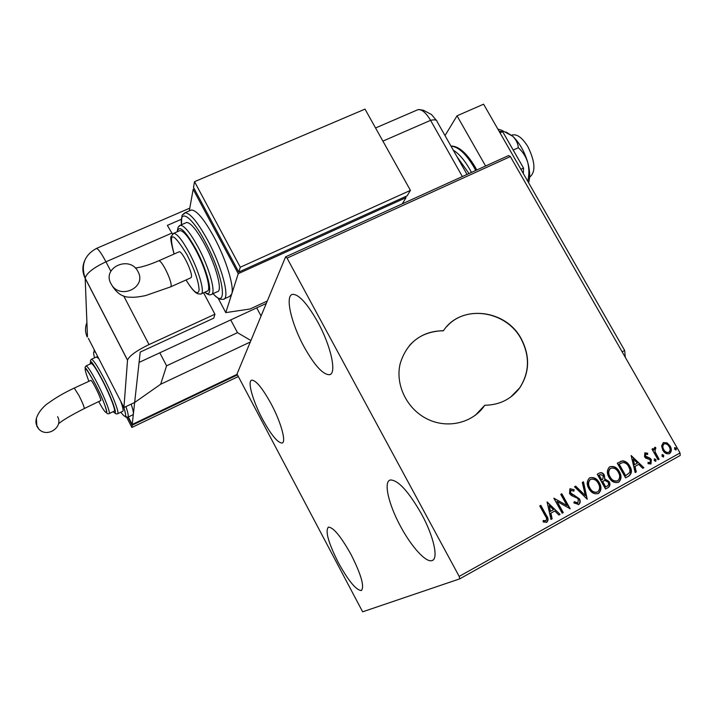 <?xml version="1.0" encoding="UTF-8"?>
<svg xmlns="http://www.w3.org/2000/svg" width="716" height="716" viewBox="0 0 716 716"><rect width="100%" height="100%" fill="white"/><g stroke="black" fill="none" stroke-linecap="round" stroke-linejoin="round"><path stroke-width="1.07" d="M409.445 345.497C418.404 335.652 429.707 330.756 443.347 330.801L443.464 330.676C421.196 331.481 406.769 342.472 400.181 363.647C395.017 384.698 406.939 409.185 427.416 419.102C447.822 429.17 473.007 422.914 484.777 405.265C499.58 405.023 511.242 399.215 519.762 387.83C529.661 372.454 530.171 356.147 521.311 338.901C505.926 309.169 460.827 304.058 443.464 330.676M510.723 397.031L519.619 387.947C529.509 372.571 530.019 356.264 521.167 339.035C506.74 311.46 466.098 304.354 446.82 326.514M317.859 322.2C331.114 346.293 336.923 373.698 329.566 374.71C323.005 374.799 314.458 365.429 303.933 346.58C291.233 323.408 284.843 295.744 292.468 294.374C298.706 294.07 307.173 303.342 317.859 322.2M351.27 554.936C361.392 575.19 364.713 587.057 361.24 590.548C355.977 590.056 348.316 580.712 338.274 562.508C328.295 542.621 325.01 530.825 328.438 527.11C333.441 527.343 341.049 536.615 351.27 554.936M271.167 403.905C281.128 422.44 286.552 442.434 282.041 443.043C277.602 442.801 271.087 434.818 262.486 419.102C252.838 401.103 247.136 380.966 251.737 380.16C255.979 380.223 262.459 388.144 271.167 403.905M421.509 513.998C433.869 536.535 438.729 559.133 432.017 560.583C425.975 562.919 411.252 546.541 400.486 526.251C388.591 504.44 383.302 481.68 390.229 479.997C397.908 479.774 408.335 491.104 421.509 513.998M362.636 611.813L459.726 578.859L459.189 576.407L287.053 258.118L285.595 256.847L237.014 374.029L362.636 611.813M459.189 576.407L680.039 452.968L680.2 455.474L459.726 578.859M285.595 256.847L508.566 155.569L510.374 156.571L287.053 258.118M661.611 445.871L663.329 442.613L667.026 442.855L670.149 446.077C671.885 449.066 671.697 451.563 669.594 453.577C666.748 454.329 664.484 453.192 662.783 450.176L661.611 445.871M658.058 459.762L651.999 449.129L653.01 448.565L653.905 450.131L654.666 447.411L655.641 447.348L655.802 448.744L655.238 448.807L655.113 451.885L659.069 459.198L658.058 459.762M644.865 452.825L647.685 453.255L647.613 454.499L645.671 454.105L645.51 456.083L650.074 458.231L651.345 459.69L650.96 463.968L648.052 463.691L648.07 462.375L650.101 462.724L650.361 460.316L649.546 459.43L645.778 458.159L644.525 456.701L644.865 452.825M628.684 476.14L625.578 477.867L617.264 463.163L622.768 460.818C625.865 461.274 628.192 463.046 629.74 466.134C632.21 470.117 631.942 473.401 628.943 475.988L625.551 477.832M605.557 489.028L597.233 474.216L599.149 473.16C601.27 472.148 602.988 472.793 604.322 475.102L604.823 478.95L609.083 481.546C610.417 483.935 610.175 485.904 608.358 487.462L605.557 489.028M587.245 499.231L574.527 486.755L575.673 486.119L585.321 495.579L582.323 482.45L583.468 481.814L587.245 499.231M563.259 512.602L562.194 513.202L553.844 498.175L566.982 505.532L560.762 494.353L561.827 493.763L570.169 508.754L557.048 501.424L563.259 512.602L562.176 513.157M545.306 515.994L539.748 505.952L540.822 505.362L546.469 515.547C548.402 518.044 548.537 520.281 546.845 522.259L543.238 521.991L543.14 520.523L545.977 520.72C546.872 519.234 546.657 517.659 545.306 515.994M680.039 452.968L510.374 156.571M547.078 501.907L560.064 514.383L558.901 515.037L554.793 511L550.89 513.175L552.134 518.805L550.971 519.458L547.078 501.907M578.779 504.458L573.856 502.909L574.295 501.674L577.839 502.972L578.349 499.365L577.177 498.094L571.377 495.526L569.569 493.557L569.873 488.84L574.143 489.771L573.829 491.14L570.786 490.335L570.589 492.903L579.414 498.801C580.64 501.048 580.425 502.936 578.779 504.458L578.322 504.655M588.892 488.634C586.565 484.66 586.708 481.152 589.313 478.109L589.653 477.912C593.752 476.847 596.974 478.467 599.31 482.763C601.744 486.961 601.467 490.532 598.487 493.467C594.423 494.496 591.219 492.885 588.892 488.634M609.048 477.456C606.721 473.491 606.855 470.009 609.441 467.002L609.764 466.805C613.827 465.767 617.022 467.378 619.349 471.647C621.783 475.809 621.524 479.353 618.579 482.271C614.552 483.282 611.375 481.68 609.048 477.456M631.118 455.51L643.845 467.691L642.735 468.309L638.708 464.371L634.976 466.447L636.273 471.907L635.155 472.533L631.118 455.51M654.263 460.522L654.415 458.84L655.954 459.582L655.802 461.265L654.263 460.522M662.023 456.208L662.166 454.526L663.696 455.269L663.553 456.951L662.023 456.208M674.588 449.209L674.732 447.536L676.253 448.279L676.11 449.952L674.588 449.209M475.317 415.28L484.777 405.265M540.517 505.532L546.138 515.681C548.08 518.178 548.205 520.416 546.514 522.394L546.845 522.259M543.158 520.738L545.144 520.89M544.822 521.024L545.646 520.845M547.131 502.158L560.064 514.383M559.724 514.527L558.865 515.001M550.89 513.175L554.793 511M550.559 513.309L552.134 518.805M551.803 518.939L550.962 519.413M549.181 505.487L550.157 511.51L553.477 509.711L549.181 505.487L550.488 511.367M553.915 498.3L566.982 505.532M561.505 493.942L569.775 508.799M562.928 512.737L557.048 501.424M574.178 502.005L577.49 503.115M570.07 488.715L574.143 489.771M573.793 489.923L573.561 490.961M570.58 490.397L570.589 492.903M570.249 493.055L572.308 494.479M571.959 494.631L574.438 495.248M574.098 495.391L579.414 498.801M579.065 498.945C580.291 501.191 580.076 503.08 578.43 504.601M575.351 486.298L585.321 495.579M583.128 482.011L587.004 498.998M589.859 477.805C593.788 477.241 596.813 478.941 598.943 482.924L599.31 482.763M598.943 482.924C601.377 487.113 601.109 490.675 598.128 493.619L598.487 493.467M590.619 479.362L589.948 479.711C587.827 482.172 587.702 485 589.581 488.205C591.353 491.48 593.832 492.823 597.028 492.223M598.263 483.345C596.41 479.935 593.832 478.619 590.548 479.407L590.297 479.559C588.176 482.011 588.051 484.839 589.939 488.052C591.783 491.453 594.343 492.76 597.591 491.964L597.726 491.883C600.026 489.484 600.196 486.638 598.263 483.345M599.382 473.034C601.324 472.488 602.854 473.231 603.955 475.263L604.322 475.102M603.955 475.263L604.823 478.95M604.465 479.111L609.083 481.546M608.716 481.707C610.05 484.088 609.808 486.057 607.991 487.614L608.26 487.524M607.893 487.677L605.539 488.992M603.919 480.74L602.281 481.582L605.378 487.086L607.204 486.101C608.654 485.162 608.931 483.837 608.045 482.119L604.93 480.382L602.648 481.421L605.745 486.925M600.277 474.529L598.773 475.326L601.431 480.06L602.702 479.38L603.302 475.701L600.205 474.565L599.131 475.155L601.798 479.899M609.934 466.716C613.836 466.152 616.843 467.852 618.982 471.808L619.349 471.647M618.982 471.808C621.407 475.97 621.148 479.514 618.212 482.423L618.579 482.271M610.712 468.264L610.059 468.604C607.947 471.03 607.839 473.84 609.719 477.035C611.491 480.302 613.97 481.635 617.138 481.027M618.32 472.22C616.467 468.828 613.907 467.521 610.659 468.291L610.417 468.434C608.314 470.868 608.197 473.679 610.086 476.874C611.929 480.257 614.471 481.555 617.693 480.767L617.81 480.705C620.092 478.324 620.253 475.496 618.32 472.22M620.199 461.569L622.768 460.818M622.401 460.988C625.489 461.444 627.816 463.216 629.364 466.304L629.74 466.134M629.364 466.304C631.825 470.287 631.566 473.571 628.558 476.149L628.299 476.301M620.826 463.207L618.776 464.263L625.372 475.952L629.812 472.426L629.856 469.508L628.711 466.698C627.449 464.165 625.542 462.76 623.01 462.5L619.143 464.093L625.748 475.791M631.208 455.877L643.845 467.691M643.451 467.852L642.7 468.273M634.976 466.447L638.708 464.371M634.591 466.608L636.273 471.907M635.889 472.068L635.146 472.488M633.204 458.992L634.179 464.872L637.419 463.109L633.204 458.992L634.564 464.702M644.785 452.879L647.685 453.255M647.3 453.434L647.246 454.302M645.286 454.275L645.51 456.083M645.116 456.253L646.297 456.915M645.913 457.085L650.074 458.231M649.689 458.401L651.345 459.69M650.951 459.869L650.96 463.968M648.061 462.751L649.904 462.805M654.299 458.92L655.954 459.582M655.561 459.753L655.525 461.355M652.634 448.771L653.905 450.131M654.531 447.491L655.641 447.348M655.247 447.527L655.391 448.753M655.113 451.885L655.238 448.807M654.719 452.065L659.069 459.198M658.675 459.377L658.04 459.726M662.049 454.615L663.696 455.269M663.302 455.448L663.267 457.041M663.374 442.586L667.026 442.855M666.623 443.043L670.149 446.077M669.746 446.256C671.483 449.245 671.295 451.742 669.192 453.756L669.594 453.577M663.956 443.965L663.589 444.144C662.166 445.746 662.103 447.625 663.392 449.8C664.627 452.065 666.31 452.951 668.44 452.458M669.156 446.641C667.912 444.385 666.211 443.473 664.063 443.911L663.983 443.965C662.56 445.567 662.497 447.446 663.795 449.621C665.03 451.885 666.712 452.772 668.842 452.279C670.373 450.74 670.471 448.86 669.156 446.641M674.606 447.625L676.253 448.279M675.85 448.458L675.832 450.033M512.244 134.984L511.591 135.27L512.244 134.984C517.203 133.91 522.438 137.848 527.952 146.78C535.308 162.022 535.863 172.153 529.616 177.174M485.591 166.005L457.032 115.813L445.012 135.584M622.132 351.807L624.674 350.482L483.595 104.187L457.032 115.813M624.674 350.482L625.301 357.347M499.124 131.296L502.668 131.672L500.01 132.854M502.668 131.672L523.53 168.072L520.881 169.289M523.53 168.072L523.315 173.532M497.844 129.068L501.764 130.294L512.674 136.21C516.164 139.674 518.035 143.513 518.312 147.747L513.202 150.056M518.312 147.747C522.671 151.586 525.821 156.5 527.764 162.487C529.196 168.493 529.222 174.632 527.853 180.906M527.844 181.443L528.327 182.285M505.997 131.977L512.674 136.21C519.422 142.663 524.452 151.416 527.764 162.487C530.001 170.82 530.27 177.568 528.569 182.714M382.899 141.124L430.576 120.342C425.922 112.582 421.688 109.038 417.858 109.718L418.958 109.557C422.637 109.861 426.512 113.459 430.576 120.342L462.366 176.548L430.576 120.342C434.737 119.402 436.93 119.841 437.136 121.675L467.02 174.436M203.586 292.799L214.925 314.217L213.78 318.146L140.22 352.084L134.653 402.473L123.931 407.538L88.345 338.292M214.925 314.217L149.009 344.575C136.416 350.724 129.256 355.897 127.529 360.094L123.931 407.538M181.3 219.32L167.347 225.37L172.52 234.123M110.935 283.608C101.753 267.354 130.142 254.994 138 271.65L138.107 271.856C146.869 287.483 119.912 300.174 111.32 284.306L110.935 283.608M178.902 251.907L179.152 251.799C181.989 250.493 192.801 272.778 191.396 277.029L190.796 277.826L170.891 286.758M201.339 293.82L207.031 291.233C211.82 291.108 205.814 268.616 195.728 249.92C188.711 237.13 183.457 230.677 179.984 230.579L179.385 230.838M211.775 294.249L217.342 291.716C222.945 291.528 216.277 265.815 204.713 244.46C196.685 229.881 190.644 222.56 186.581 222.497L185.874 222.801M218.094 298.125L225.782 312.606L231.715 294.07C234.499 287 226.166 259.523 214.138 237.291C204.087 219.114 196.479 210.03 191.297 210.03L190.393 210.423M224.233 298.894L229.567 296.451L231.715 294.07L238.24 273.664L406.035 197.643L402.285 203.845M405.453 196.605L406.035 197.643M189.301 210.889L193.168 189.319L194.26 188.845M193.168 189.319L238.24 273.664M267.274 301.024L250.036 309.008L225.782 312.606M410.429 190.375L365.017 109.118L194.537 181.676L193.508 187.431L238.75 272.071L407.118 195.844L410.429 190.375L240.308 267.22L238.75 272.071M194.537 181.676L240.308 267.22M36.355 418.359L36.91 426.387L38.78 429.018C46.943 438.246 63.643 427.228 57.62 416.703M90.798 380.42L90.878 380.384C91.979 379.713 101.126 398.177 100.849 400.53L84.282 408.55M109.19 413.553L114.166 411.199C116.252 411.539 110.255 395.626 102.719 381.064C96.893 369.904 93.08 364.05 91.299 363.486L91.111 363.576M117.746 413.678L122.669 411.342C123.671 411.065 123.018 407.69 120.682 401.22M127.949 417.16L132.773 414.868L133.391 413.893C133.543 412.264 132.8 409.015 131.153 404.128M250.296 341.988L160.653 384.25L134.653 402.473L132.218 424.463L237.112 374.334M132.218 424.463L128.361 416.963M160.653 384.25L166.586 365.813L237.488 332.663L230.722 319.918M166.586 365.813L159.811 352.8M261.063 316.025L256.704 307.871M237.488 332.663L250.904 340.53M237.3 374.933L132.138 425.215L127.985 417.142M237.998 376.67L131.887 427.452L132.138 425.215M131.887 427.452L126.329 416.631M98.772 358.582L96.383 356.989M475.728 170.48L473.885 167.061C465.91 153.68 458.276 146.708 450.99 146.145M469.007 173.532L456.844 156.473M453.255 150.136C458.902 153.645 464.353 159.928 469.589 169.003L471.441 172.431M127.52 360.211L85.177 278.309L87.459 336.574M171.956 233.049L105.95 261.814L110.873 271.257M123.707 295.932L149.009 344.575M96.159 248.559L96.427 248.443C98.19 248.729 101.368 253.187 105.95 261.814C93.393 267.748 86.466 273.199 85.177 278.166L85.177 278.309C82.34 272.528 82.125 266.719 84.551 260.892M87.173 336.95C85.061 332.179 84.98 327.391 86.913 322.603M158.648 260.839L158.871 260.74C160.25 260.857 162.442 263.685 165.432 269.225C169.343 277.02 171.267 282.641 171.205 286.096L170.668 286.856L145.634 295.574C138.797 296.979 133.794 297.525 130.625 297.185C122.866 297.561 116.431 293.265 111.32 284.306M183.233 214.12L184.943 212.777C190.026 212.822 197.589 221.951 207.64 240.164C222.166 266.97 230.382 299.082 223.347 299.297L220.85 299.369C219.159 298.304 219.678 300.246 212.983 293.703M213.064 293.658C228.502 311.612 224.045 276.501 205.277 241.954C191.807 216.277 179.286 207.962 181.524 224.69M179.045 226.068L180.217 225.263C184.2 225.361 190.205 232.709 198.234 247.324C209.797 268.724 216.59 294.428 211.095 294.562C209.833 295.368 207.738 294.598 204.785 292.253M204.946 292.182C214.344 300.299 209.027 273.333 195.898 249.105C185.158 230.212 178.946 224.43 177.264 231.769M172.69 233.953L173.603 233.362C177.013 233.497 182.222 239.967 189.239 252.793C199.334 271.525 205.447 294.007 200.757 294.079L197.732 293.766C197.482 293.283 194.573 293.972 186.017 279.974C193.615 292.182 197.974 295.565 199.102 290.114C198.815 281.961 194.752 270.111 186.921 254.565C172.422 231.152 168.153 230.973 174.104 254.019M74.249 388.072L79.064 395.715C82.179 401.962 83.933 406.142 84.327 408.272L84.211 408.585C71.332 415.164 62.999 420.041 59.231 423.228M125.926 406.599C128.254 413.454 128.835 417.025 127.654 417.294C123.268 415.575 128.075 421.652 123.796 407.27M120.861 412.201C126.016 419.084 126.992 417.428 123.77 407.225M113.298 411.611C118.91 418.511 112.582 399.626 102.719 380.599C95.174 366.968 91.272 360.703 91.022 361.795C90.082 361.49 90.216 360.64 91.415 359.262C93.465 359.888 97.823 366.574 104.491 379.319C113.11 395.984 119.93 414.17 117.522 413.776C115.58 414.287 114.873 413.526 115.401 411.512C114.184 405.372 109.951 395.062 102.719 380.59C94.091 364.381 89.921 358.841 90.234 363.979M98.808 401.748C110.586 423.532 108.286 409.212 95.676 384.796C89.124 372.929 85.705 367.389 85.428 368.167C84.748 367.952 84.971 367.192 86.09 365.876C87.817 366.458 91.603 372.347 97.43 383.516C104.966 398.105 111.025 414.009 109.002 413.642C107.096 414.081 106.353 413.338 106.773 411.414C105.583 406.124 101.887 397.246 95.676 384.787C84.47 364.623 82.206 363.46 88.891 381.297M95.72 352.639C93.402 350.554 93.017 352.281 94.566 357.821M330.595 374.208L329.566 374.71M361.75 590.261L361.24 590.548M282.543 442.783L282.041 443.043M433.09 559.993L432.017 560.583M139.074 362.412L266.28 303.432M450.928 146.037C458.562 145.966 466.59 152.884 475.012 166.792M475.066 166.891L476.758 170.014M436.402 120.377L431.488 114.542L423.532 110.291L419.406 109.584M417.858 109.718L375.551 127.976M189.794 208.141L96.427 248.443C84.47 255.111 80.72 265.01 85.177 278.166L127.529 360.094M135.288 268.017C141.401 267.319 149.259 264.893 158.871 260.74L179.152 251.799M191.297 210.03L184.943 212.777C182.419 216.876 181.828 210.164 181.452 224.726M186.581 222.497L180.217 225.263C177.47 228.288 178.624 224.887 177.129 231.823M179.984 230.579L173.603 233.362L171.482 236.119C169.978 236.343 170.847 242.312 174.086 254.028M90.878 380.384L74.312 388.045C64.556 392.583 56.045 397.496 48.786 402.795C42.486 406.572 32.9 418.135 36.865 425.599L38.78 429.018M91.415 359.262L96.615 356.881M86.09 365.876L91.299 363.486M95.667 352.523C94.154 351.681 93.707 350.822 94.333 349.945"/></g></svg>
